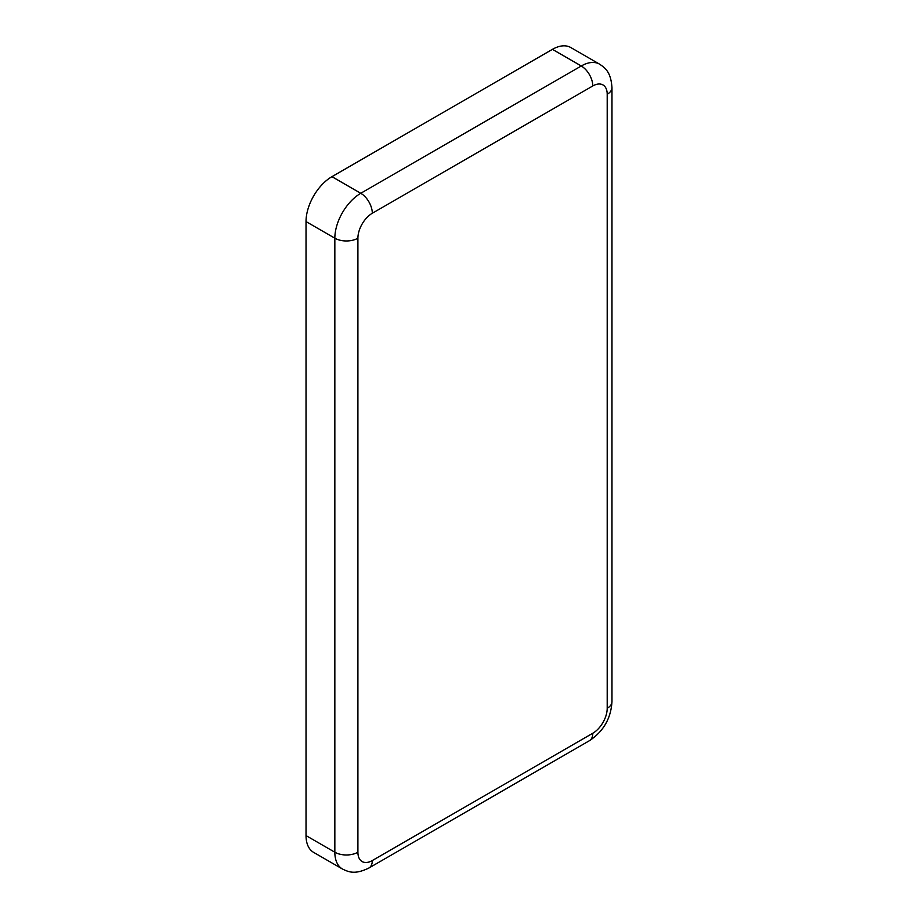<?xml version="1.0" encoding="UTF-8"?>
<svg xmlns="http://www.w3.org/2000/svg" width="918" height="918" viewBox="0 0 918 918"><rect width="100%" height="100%" fill="white"/><g stroke="black" fill="none" stroke-linecap="round" stroke-linejoin="round"><path stroke-width="1.38" d="M592.787 733.252A20.38 11.762 -60 0 0 607.2 708.294L607.2 94.279A20.38 11.762 120 0 0 592.787 85.959L372.306 213.251A20.38 11.762 -60 0 0 357.905 238.21A16.306 9.409 180 0 1 334.841 238.21L306.027 221.571L306.027 835.587A36.686 21.183 120 0 0 313.623 852.374L342.437 869.013C348.829 872.077 354.922 874.82 368.933 868.003L589.413 740.711A16.306 9.409 60 0 0 592.787 733.252L372.306 860.545A16.306 9.409 60 0 1 368.933 868.003M306.027 221.571A36.686 21.183 -60 0 1 331.96 176.646L552.441 49.354A36.686 21.183 120 0 1 570.778 47.529L599.603 64.168A36.686 21.183 120 0 0 581.266 65.993L552.441 49.354M357.905 238.21L357.905 852.225A20.38 11.762 120 0 0 372.306 860.545M357.905 852.225A16.306 9.409 180 0 1 334.841 852.225A36.686 21.183 120 0 0 342.437 869.013M372.306 213.251A16.306 9.409 -120 0 0 360.785 193.285A36.686 21.183 -60 0 0 334.841 238.21L334.841 852.225L306.027 835.587M592.787 85.959A16.306 9.409 -120 0 0 581.266 65.993L360.785 193.285L331.96 176.646M607.2 708.294A16.306 9.409 0 0 0 611.973 701.639C610.952 718.415 603.436 731.439 589.413 740.711M607.2 94.279A16.306 9.409 0 0 0 611.973 87.623L611.973 701.639M599.603 64.168C605.444 68.173 610.872 72.074 611.973 87.623"/></g></svg>
